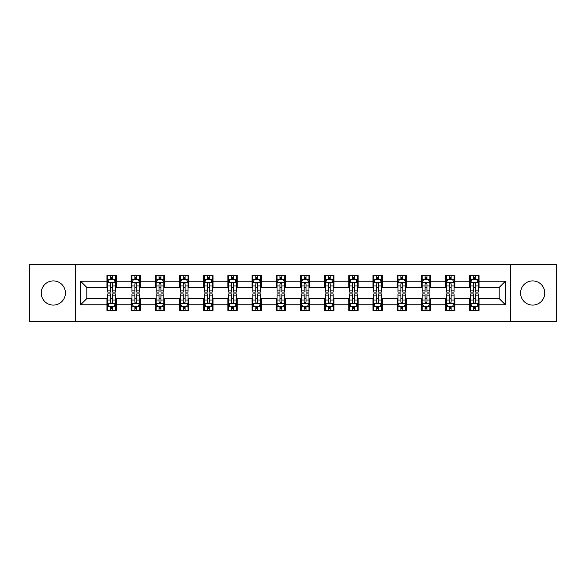 <?xml version="1.0" encoding="UTF-8"?>
<svg xmlns="http://www.w3.org/2000/svg" width="586" height="586" viewBox="0 0 586 586"><rect width="100%" height="100%" fill="white"/><g stroke="black" fill="none" stroke-linecap="round" stroke-linejoin="round"><path stroke-width="0.88" d="M532.674 280.906A12.094 12.094 0 0 0 520.58 293A12.094 12.094 0 0 0 532.674 305.094A12.094 12.094 0 0 0 544.76 293A12.094 12.094 0 0 0 532.674 280.906M53.326 280.906A12.094 12.094 0 0 0 41.24 293A12.094 12.094 0 0 0 53.326 305.094A12.094 12.094 0 0 0 65.42 293A12.094 12.094 0 0 0 53.326 280.906M510.501 321.677L556.7 321.677L556.7 264.323L510.501 264.323L510.501 321.677L75.499 321.677L75.499 264.323L29.3 264.323L29.3 321.677L75.499 321.677M510.501 264.323L75.499 264.323M479.033 281.221L479.033 275.559L469.73 275.559L469.73 281.221L454.846 281.221L454.846 275.559L445.543 275.559L445.543 281.221L430.666 281.221L430.666 275.559L421.363 275.559L421.363 281.221L406.479 281.221L406.479 275.559L397.176 275.559L397.176 281.221L382.292 281.221L382.292 275.559L372.996 275.559L372.996 281.221L358.112 281.221L358.112 275.559L348.809 275.559L348.809 281.221L333.925 281.221L333.925 275.559L324.622 275.559L324.622 281.221L309.745 281.221L309.745 275.559L300.442 275.559L300.442 281.221L285.558 281.221L285.558 275.559L276.255 275.559L276.255 281.221L261.378 281.221L261.378 275.559L252.075 275.559L252.075 281.221L237.191 281.221L237.191 275.559L227.888 275.559L227.888 281.221L213.004 281.221L213.004 275.559L203.708 275.559L203.708 281.221L188.824 281.221L188.824 275.559L179.521 275.559L179.521 281.221L164.637 281.221L164.637 275.559L155.334 275.559L155.334 281.221L140.457 281.221L140.457 275.559L131.154 275.559L131.154 281.221L116.27 281.221L116.27 275.559L106.967 275.559L106.967 281.221L80.612 281.221L80.612 304.779L86.816 298.582L106.967 298.582L106.967 310.441L116.27 310.441L116.27 298.582L131.154 298.582L131.154 310.441L140.457 310.441L140.457 298.582L155.334 298.582L155.334 310.441L164.637 310.441L164.637 298.582L179.521 298.582L179.521 310.441L188.824 310.441L188.824 298.582L203.708 298.582L203.708 310.441L213.004 310.441L213.004 298.582L227.888 298.582L227.888 310.441L237.191 310.441L237.191 298.582L252.075 298.582L252.075 310.441L261.378 310.441L261.378 298.582L276.255 298.582L276.255 310.441L285.558 310.441L285.558 298.582L300.442 298.582L300.442 310.441L309.745 310.441L309.745 298.582L324.622 298.582L324.622 310.441L333.925 310.441L333.925 298.582L348.809 298.582L348.809 310.441L358.112 310.441L358.112 298.582L372.996 298.582L372.996 310.441L382.292 310.441L382.292 298.582L397.176 298.582L397.176 310.441L406.479 310.441L406.479 298.582L421.363 298.582L421.363 310.441L430.666 310.441L430.666 298.582L445.543 298.582L445.543 310.441L454.846 310.441L454.846 298.582L469.73 298.582L469.73 310.441L479.033 310.441L479.033 298.582L499.184 298.582L499.184 287.418L479.033 287.418L479.033 281.221L505.388 281.221L505.388 304.779L479.033 304.779M469.73 304.779L454.846 304.779M445.543 304.779L430.666 304.779M421.363 304.779L406.479 304.779M397.176 304.779L382.292 304.779M372.996 304.779L358.112 304.779M348.809 304.779L333.925 304.779M324.622 304.779L309.745 304.779M300.442 304.779L285.558 304.779M276.255 304.779L261.378 304.779M252.075 304.779L237.191 304.779M227.888 304.779L213.004 304.779M203.708 304.779L188.824 304.779M179.521 304.779L164.637 304.779M155.334 304.779L140.457 304.779M131.154 304.779L116.27 304.779M106.967 304.779L80.612 304.779M469.73 281.221L469.73 287.418L454.846 287.418L454.846 281.221M445.543 281.221L445.543 287.418L430.666 287.418L430.666 281.221M421.363 281.221L421.363 287.418L406.479 287.418L406.479 281.221M397.176 281.221L397.176 287.418L382.292 287.418L382.292 281.221M372.996 281.221L372.996 287.418L358.112 287.418L358.112 281.221M348.809 281.221L348.809 287.418L333.925 287.418L333.925 281.221M324.622 281.221L324.622 287.418L309.745 287.418L309.745 281.221M300.442 281.221L300.442 287.418L285.558 287.418L285.558 281.221M276.255 281.221L276.255 287.418L261.378 287.418L261.378 281.221M252.075 281.221L252.075 287.418L237.191 287.418L237.191 281.221M227.888 281.221L227.888 287.418L213.004 287.418L213.004 281.221M203.708 281.221L203.708 287.418L188.824 287.418L188.824 281.221M179.521 281.221L179.521 287.418L164.637 287.418L164.637 281.221M155.334 281.221L155.334 287.418L140.457 287.418L140.457 281.221M131.154 281.221L131.154 287.418L116.27 287.418L116.27 281.221M106.967 281.221L106.967 287.418L86.816 287.418L80.612 281.221M86.816 287.418L86.816 298.582M505.388 304.779L499.184 298.582M499.184 287.418L505.388 281.221M106.967 279.434L107.743 279.434M110.688 279.434L112.549 279.434M115.493 279.434L116.27 279.434M106.967 287.265L107.743 287.265M110.688 287.265L112.549 287.265M115.493 287.265L116.27 287.265M106.967 298.735L107.743 298.735M110.688 298.735L112.549 298.735M115.493 298.735L116.27 298.735M106.967 306.566L107.743 306.566M110.688 306.566L112.549 306.566M115.493 306.566L116.27 306.566M131.154 298.735L131.931 298.735M134.875 298.735L136.736 298.735M139.68 298.735L140.457 298.735M131.154 306.566L131.931 306.566M134.875 306.566L136.736 306.566M139.68 306.566L140.457 306.566M131.154 279.434L131.931 279.434M134.875 279.434L136.736 279.434M139.68 279.434L140.457 279.434M131.154 287.265L131.931 287.265M134.875 287.265L136.736 287.265M139.68 287.265L140.457 287.265M155.334 298.735L156.11 298.735M159.055 298.735L160.916 298.735M163.86 298.735L164.637 298.735M155.334 306.566L156.11 306.566M159.055 306.566L160.916 306.566M163.86 306.566L164.637 306.566M155.334 279.434L156.11 279.434M159.055 279.434L160.916 279.434M163.86 279.434L164.637 279.434M155.334 287.265L156.11 287.265M159.055 287.265L160.916 287.265M163.86 287.265L164.637 287.265M179.521 298.735L180.298 298.735M183.242 298.735L185.103 298.735M188.047 298.735L188.824 298.735M179.521 306.566L180.298 306.566M183.242 306.566L185.103 306.566M188.047 306.566L188.824 306.566M179.521 279.434L180.298 279.434M183.242 279.434L185.103 279.434M188.047 279.434L188.824 279.434M179.521 287.265L180.298 287.265M183.242 287.265L185.103 287.265M188.047 287.265L188.824 287.265M203.708 298.735L204.477 298.735M207.422 298.735L209.283 298.735M212.235 298.735L213.004 298.735M203.708 306.566L204.477 306.566M207.422 306.566L209.283 306.566M212.235 306.566L213.004 306.566M203.708 279.434L204.477 279.434M207.422 279.434L209.283 279.434M212.235 279.434L213.004 279.434M203.708 287.265L204.477 287.265M207.422 287.265L209.283 287.265M212.235 287.265L213.004 287.265M227.888 298.735L228.665 298.735M231.609 298.735L233.47 298.735M236.414 298.735L237.191 298.735M227.888 306.566L228.665 306.566M231.609 306.566L233.47 306.566M236.414 306.566L237.191 306.566M227.888 279.434L228.665 279.434M231.609 279.434L233.47 279.434M236.414 279.434L237.191 279.434M227.888 287.265L228.665 287.265M231.609 287.265L233.47 287.265M236.414 287.265L237.191 287.265M252.075 298.735L252.852 298.735M255.796 298.735L257.657 298.735M260.602 298.735L261.378 298.735M252.075 306.566L252.852 306.566M255.796 306.566L257.657 306.566M260.602 306.566L261.378 306.566M252.075 279.434L252.852 279.434M255.796 279.434L257.657 279.434M260.602 279.434L261.378 279.434M252.075 287.265L252.852 287.265M255.796 287.265L257.657 287.265M260.602 287.265L261.378 287.265M276.255 298.735L277.031 298.735M279.976 298.735L281.837 298.735M284.781 298.735L285.558 298.735M276.255 306.566L277.031 306.566M279.976 306.566L281.837 306.566M284.781 306.566L285.558 306.566M276.255 279.434L277.031 279.434M279.976 279.434L281.837 279.434M284.781 279.434L285.558 279.434M276.255 287.265L277.031 287.265M279.976 287.265L281.837 287.265M284.781 287.265L285.558 287.265M300.442 298.735L301.219 298.735M304.163 298.735L306.024 298.735M308.969 298.735L309.745 298.735M300.442 306.566L301.219 306.566M304.163 306.566L306.024 306.566M308.969 306.566L309.745 306.566M300.442 279.434L301.219 279.434M304.163 279.434L306.024 279.434M308.969 279.434L309.745 279.434M300.442 287.265L301.219 287.265M304.163 287.265L306.024 287.265M308.969 287.265L309.745 287.265M324.622 298.735L325.398 298.735M328.343 298.735L330.204 298.735M333.148 298.735L333.925 298.735M324.622 306.566L325.398 306.566M328.343 306.566L330.204 306.566M333.148 306.566L333.925 306.566M324.622 279.434L325.398 279.434M328.343 279.434L330.204 279.434M333.148 279.434L333.925 279.434M324.622 287.265L325.398 287.265M328.343 287.265L330.204 287.265M333.148 287.265L333.925 287.265M348.809 298.735L349.586 298.735M352.53 298.735L354.391 298.735M357.335 298.735L358.112 298.735M348.809 306.566L349.586 306.566M352.53 306.566L354.391 306.566M357.335 306.566L358.112 306.566M348.809 279.434L349.586 279.434M352.53 279.434L354.391 279.434M357.335 279.434L358.112 279.434M348.809 287.265L349.586 287.265M352.53 287.265L354.391 287.265M357.335 287.265L358.112 287.265M372.996 298.735L373.765 298.735M376.717 298.735L378.578 298.735M381.523 298.735L382.292 298.735M372.996 306.566L373.765 306.566M376.717 306.566L378.578 306.566M381.523 306.566L382.292 306.566M372.996 279.434L373.765 279.434M376.717 279.434L378.578 279.434M381.523 279.434L382.292 279.434M372.996 287.265L373.765 287.265M376.717 287.265L378.578 287.265M381.523 287.265L382.292 287.265M397.176 298.735L397.953 298.735M400.897 298.735L402.758 298.735M405.702 298.735L406.479 298.735M397.176 306.566L397.953 306.566M400.897 306.566L402.758 306.566M405.702 306.566L406.479 306.566M397.176 279.434L397.953 279.434M400.897 279.434L402.758 279.434M405.702 279.434L406.479 279.434M397.176 287.265L397.953 287.265M400.897 287.265L402.758 287.265M405.702 287.265L406.479 287.265M421.363 298.735L422.14 298.735M425.084 298.735L426.945 298.735M429.89 298.735L430.666 298.735M421.363 306.566L422.14 306.566M425.084 306.566L426.945 306.566M429.89 306.566L430.666 306.566M421.363 279.434L422.14 279.434M425.084 279.434L426.945 279.434M429.89 279.434L430.666 279.434M421.363 287.265L422.14 287.265M425.084 287.265L426.945 287.265M429.89 287.265L430.666 287.265M445.543 298.735L446.32 298.735M449.264 298.735L451.125 298.735M454.069 298.735L454.846 298.735M445.543 306.566L446.32 306.566M449.264 306.566L451.125 306.566M454.069 306.566L454.846 306.566M445.543 279.434L446.32 279.434M449.264 279.434L451.125 279.434M454.069 279.434L454.846 279.434M445.543 287.265L446.32 287.265M449.264 287.265L451.125 287.265M454.069 287.265L454.846 287.265M469.73 298.735L470.507 298.735M473.451 298.735L475.312 298.735M478.257 298.735L479.033 298.735M469.73 306.566L470.507 306.566M473.451 306.566L475.312 306.566M478.257 306.566L479.033 306.566M469.73 279.434L470.507 279.434M473.451 279.434L475.312 279.434M478.257 279.434L479.033 279.434M469.73 287.265L470.507 287.265M473.451 287.265L475.312 287.265M478.257 287.265L479.033 287.265M112.549 277.574L110.688 277.574M115.493 290.129L112.549 290.129L112.549 292.07L115.493 292.07L115.493 282.613L113.948 279.515L109.296 279.515L107.743 282.613L107.743 292.07L110.688 292.07L110.688 290.129L107.743 290.129M107.743 282.613L107.743 275.559M115.493 282.613L115.493 275.559M110.688 279.515L110.688 275.559M112.549 275.559L112.549 279.515M112.549 290.129L112.549 283.778C111.933 282.584 111.311 282.584 110.688 283.778L110.688 290.129M110.688 308.426L112.549 308.426M107.743 295.871L110.688 295.871L110.688 293.93L107.743 293.93L107.743 303.387L109.296 306.485L113.948 306.485L115.493 303.387L115.493 293.93L112.549 293.93L112.549 295.871L115.493 295.871M115.493 303.387L115.493 310.441M107.743 303.387L107.743 310.441M112.549 306.485L112.549 310.441M110.688 310.441L110.688 306.485M110.688 295.871L110.688 302.222C111.311 303.416 111.926 303.416 112.549 302.222L112.549 295.871M136.736 277.574L134.875 277.574M139.68 290.129L136.736 290.129L136.736 292.07L139.68 292.07L139.68 282.613L138.128 279.515L133.476 279.515L131.931 282.613L131.931 292.07L134.875 292.07L134.875 290.129L131.931 290.129M131.931 282.613L131.931 275.559M139.68 282.613L139.68 275.559M134.875 279.515L134.875 275.559M136.736 275.559L136.736 279.515M136.736 290.129L136.736 283.778C136.113 282.584 135.491 282.584 134.875 283.778L134.875 290.129M160.916 277.574L159.055 277.574M163.86 290.129L160.916 290.129L160.916 292.07L163.86 292.07L163.86 282.613L162.315 279.515L157.663 279.515L156.11 282.613L156.11 292.07L159.055 292.07L159.055 290.129L156.11 290.129M156.11 282.613L156.11 275.559M163.86 282.613L163.86 275.559M159.055 279.515L159.055 275.559M160.916 275.559L160.916 279.515M160.916 290.129L160.916 283.778C160.3 282.584 159.678 282.584 159.055 283.778L159.055 290.129M134.875 308.426L136.736 308.426M131.931 295.871L134.875 295.871L134.875 293.93L131.931 293.93L131.931 303.387L133.476 306.485L138.128 306.485L139.68 303.387L139.68 293.93L136.736 293.93L136.736 295.871L139.68 295.871M139.68 303.387L139.68 310.441M131.931 303.387L131.931 310.441M136.736 306.485L136.736 310.441M134.875 310.441L134.875 306.485M134.875 295.871L134.875 302.222C135.491 303.416 136.113 303.416 136.736 302.222L136.736 295.871M159.055 308.426L160.916 308.426M156.11 295.871L159.055 295.871L159.055 293.93L156.11 293.93L156.11 303.387L157.663 306.485L162.315 306.485L163.86 303.387L163.86 293.93L160.916 293.93L160.916 295.871L163.86 295.871M163.86 303.387L163.86 310.441M156.11 303.387L156.11 310.441M160.916 306.485L160.916 310.441M159.055 310.441L159.055 306.485M159.055 295.871L159.055 302.222C159.678 303.416 160.293 303.416 160.916 302.222L160.916 295.871M185.103 277.574L183.242 277.574M188.047 290.129L185.103 290.129L185.103 292.07L188.047 292.07L188.047 282.613L186.495 279.515L181.843 279.515L180.298 282.613L180.298 292.07L183.242 292.07L183.242 290.129L180.298 290.129M180.298 282.613L180.298 275.559M188.047 282.613L188.047 275.559M183.242 279.515L183.242 275.559M185.103 275.559L185.103 279.515M185.103 290.129L185.103 283.778C184.48 282.584 183.865 282.584 183.242 283.778L183.242 290.129M209.283 277.574L207.422 277.574M212.235 290.129L209.283 290.129L209.283 292.07L212.235 292.07L212.235 282.613L210.682 279.515L206.03 279.515L204.477 282.613L204.477 292.07L207.422 292.07L207.422 290.129L204.477 290.129M204.477 282.613L204.477 275.559M212.235 282.613L212.235 275.559M207.422 279.515L207.422 275.559M209.283 275.559L209.283 279.515M209.283 290.129L209.283 283.778C208.667 282.584 208.045 282.584 207.422 283.778L207.422 290.129M233.47 277.574L231.609 277.574M236.414 290.129L233.47 290.129L233.47 292.07L236.414 292.07L236.414 282.613L234.861 279.515L230.217 279.515L228.665 282.613L228.665 292.07L231.609 292.07L231.609 290.129L228.665 290.129M228.665 282.613L228.665 275.559M236.414 282.613L236.414 275.559M231.609 279.515L231.609 275.559M233.47 275.559L233.47 279.515M233.47 290.129L233.47 283.778C232.847 282.584 232.232 282.584 231.609 283.778L231.609 290.129M183.242 308.426L185.103 308.426M180.298 295.871L183.242 295.871L183.242 293.93L180.298 293.93L180.298 303.387L181.843 306.485L186.495 306.485L188.047 303.387L188.047 293.93L185.103 293.93L185.103 295.871L188.047 295.871M188.047 303.387L188.047 310.441M180.298 303.387L180.298 310.441M185.103 306.485L185.103 310.441M183.242 310.441L183.242 306.485M183.242 295.871L183.242 302.222C183.858 303.416 184.48 303.416 185.103 302.222L185.103 295.871M207.422 308.426L209.283 308.426M204.477 295.871L207.422 295.871L207.422 293.93L204.477 293.93L204.477 303.387L206.03 306.485L210.682 306.485L212.235 303.387L212.235 293.93L209.283 293.93L209.283 295.871L212.235 295.871M212.235 303.387L212.235 310.441M204.477 303.387L204.477 310.441M209.283 306.485L209.283 310.441M207.422 310.441L207.422 306.485M207.422 295.871L207.422 302.222C208.045 303.416 208.667 303.416 209.283 302.222L209.283 295.871M231.609 308.426L233.47 308.426M228.665 295.871L231.609 295.871L231.609 293.93L228.665 293.93L228.665 303.387L230.217 306.485L234.861 306.485L236.414 303.387L236.414 293.93L233.47 293.93L233.47 295.871L236.414 295.871M236.414 303.387L236.414 310.441M228.665 303.387L228.665 310.441M233.47 306.485L233.47 310.441M231.609 310.441L231.609 306.485M231.609 295.871L231.609 302.222C232.232 303.416 232.847 303.416 233.47 302.222L233.47 295.871M257.657 277.574L255.796 277.574M260.602 290.129L257.657 290.129L257.657 292.07L260.602 292.07L260.602 282.613L259.049 279.515L254.397 279.515L252.852 282.613L252.852 292.07L255.796 292.07L255.796 290.129L252.852 290.129M252.852 282.613L252.852 275.559M260.602 282.613L260.602 275.559M255.796 279.515L255.796 275.559M257.657 275.559L257.657 279.515M257.657 290.129L257.657 283.778C257.034 282.584 256.412 282.584 255.796 283.778L255.796 290.129M255.796 308.426L257.657 308.426M252.852 295.871L255.796 295.871L255.796 293.93L252.852 293.93L252.852 303.387L254.397 306.485L259.049 306.485L260.602 303.387L260.602 293.93L257.657 293.93L257.657 295.871L260.602 295.871M260.602 303.387L260.602 310.441M252.852 303.387L252.852 310.441M257.657 306.485L257.657 310.441M255.796 310.441L255.796 306.485M255.796 295.871L255.796 302.222C256.412 303.416 257.034 303.416 257.657 302.222L257.657 295.871M281.837 277.574L279.976 277.574M284.781 290.129L281.837 290.129L281.837 292.07L284.781 292.07L284.781 282.613L283.236 279.515L278.584 279.515L277.031 282.613L277.031 292.07L279.976 292.07L279.976 290.129L277.031 290.129M277.031 282.613L277.031 275.559M284.781 282.613L284.781 275.559M279.976 279.515L279.976 275.559M281.837 275.559L281.837 279.515M281.837 290.129L281.837 283.778C281.221 282.584 280.599 282.584 279.976 283.778L279.976 290.129M279.976 308.426L281.837 308.426M277.031 295.871L279.976 295.871L279.976 293.93L277.031 293.93L277.031 303.387L278.584 306.485L283.236 306.485L284.781 303.387L284.781 293.93L281.837 293.93L281.837 295.871L284.781 295.871M284.781 303.387L284.781 310.441M277.031 303.387L277.031 310.441M281.837 306.485L281.837 310.441M279.976 310.441L279.976 306.485M279.976 295.871L279.976 302.222C280.599 303.416 281.214 303.416 281.837 302.222L281.837 295.871M306.024 277.574L304.163 277.574M308.969 290.129L306.024 290.129L306.024 292.07L308.969 292.07L308.969 282.613L307.416 279.515L302.764 279.515L301.219 282.613L301.219 292.07L304.163 292.07L304.163 290.129L301.219 290.129M301.219 282.613L301.219 275.559M308.969 282.613L308.969 275.559M304.163 279.515L304.163 275.559M306.024 275.559L306.024 279.515M306.024 290.129L306.024 283.778C305.401 282.584 304.786 282.584 304.163 283.778L304.163 290.129M304.163 308.426L306.024 308.426M301.219 295.871L304.163 295.871L304.163 293.93L301.219 293.93L301.219 303.387L302.764 306.485L307.416 306.485L308.969 303.387L308.969 293.93L306.024 293.93L306.024 295.871L308.969 295.871M308.969 303.387L308.969 310.441M301.219 303.387L301.219 310.441M306.024 306.485L306.024 310.441M304.163 310.441L304.163 306.485M304.163 295.871L304.163 302.222C304.779 303.416 305.401 303.416 306.024 302.222L306.024 295.871M330.204 277.574L328.343 277.574M333.148 290.129L330.204 290.129L330.204 292.07L333.148 292.07L333.148 282.613L331.603 279.515L326.951 279.515L325.398 282.613L325.398 292.07L328.343 292.07L328.343 290.129L325.398 290.129M325.398 282.613L325.398 275.559M333.148 282.613L333.148 275.559M328.343 279.515L328.343 275.559M330.204 275.559L330.204 279.515M330.204 290.129L330.204 283.778C329.588 282.584 328.966 282.584 328.343 283.778L328.343 290.129M328.343 308.426L330.204 308.426M325.398 295.871L328.343 295.871L328.343 293.93L325.398 293.93L325.398 303.387L326.951 306.485L331.603 306.485L333.148 303.387L333.148 293.93L330.204 293.93L330.204 295.871L333.148 295.871M333.148 303.387L333.148 310.441M325.398 303.387L325.398 310.441M330.204 306.485L330.204 310.441M328.343 310.441L328.343 306.485M328.343 295.871L328.343 302.222C328.966 303.416 329.588 303.416 330.204 302.222L330.204 295.871M354.391 277.574L352.53 277.574M357.335 290.129L354.391 290.129L354.391 292.07L357.335 292.07L357.335 282.613L355.783 279.515L351.139 279.515L349.586 282.613L349.586 292.07L352.53 292.07L352.53 290.129L349.586 290.129M349.586 282.613L349.586 275.559M357.335 282.613L357.335 275.559M352.53 279.515L352.53 275.559M354.391 275.559L354.391 279.515M354.391 290.129L354.391 283.778C353.768 282.584 353.153 282.584 352.53 283.778L352.53 290.129M352.53 308.426L354.391 308.426M349.586 295.871L352.53 295.871L352.53 293.93L349.586 293.93L349.586 303.387L351.139 306.485L355.783 306.485L357.335 303.387L357.335 293.93L354.391 293.93L354.391 295.871L357.335 295.871M357.335 303.387L357.335 310.441M349.586 303.387L349.586 310.441M354.391 306.485L354.391 310.441M352.53 310.441L352.53 306.485M352.53 295.871L352.53 302.222C353.153 303.416 353.768 303.416 354.391 302.222L354.391 295.871M378.578 277.574L376.717 277.574M381.523 290.129L378.578 290.129L378.578 292.07L381.523 292.07L381.523 282.613L379.97 279.515L375.318 279.515L373.765 282.613L373.765 292.07L376.717 292.07L376.717 290.129L373.765 290.129M373.765 282.613L373.765 275.559M381.523 282.613L381.523 275.559M376.717 279.515L376.717 275.559M378.578 275.559L378.578 279.515M378.578 290.129L378.578 283.778C377.955 282.584 377.333 282.584 376.717 283.778L376.717 290.129M376.717 308.426L378.578 308.426M373.765 295.871L376.717 295.871L376.717 293.93L373.765 293.93L373.765 303.387L375.318 306.485L379.97 306.485L381.523 303.387L381.523 293.93L378.578 293.93L378.578 295.871L381.523 295.871M381.523 303.387L381.523 310.441M373.765 303.387L373.765 310.441M378.578 306.485L378.578 310.441M376.717 310.441L376.717 306.485M376.717 295.871L376.717 302.222C377.333 303.416 377.955 303.416 378.578 302.222L378.578 295.871M402.758 277.574L400.897 277.574M405.702 290.129L402.758 290.129L402.758 292.07L405.702 292.07L405.702 282.613L404.157 279.515L399.505 279.515L397.953 282.613L397.953 292.07L400.897 292.07L400.897 290.129L397.953 290.129M397.953 282.613L397.953 275.559M405.702 282.613L405.702 275.559M400.897 279.515L400.897 275.559M402.758 275.559L402.758 279.515M402.758 290.129L402.758 283.778C402.143 282.584 401.52 282.584 400.897 283.778L400.897 290.129M400.897 308.426L402.758 308.426M397.953 295.871L400.897 295.871L400.897 293.93L397.953 293.93L397.953 303.387L399.505 306.485L404.157 306.485L405.702 303.387L405.702 293.93L402.758 293.93L402.758 295.871L405.702 295.871M405.702 303.387L405.702 310.441M397.953 303.387L397.953 310.441M402.758 306.485L402.758 310.441M400.897 310.441L400.897 306.485M400.897 295.871L400.897 302.222C401.52 303.416 402.135 303.416 402.758 302.222L402.758 295.871M426.945 277.574L425.084 277.574M429.89 290.129L426.945 290.129L426.945 292.07L429.89 292.07L429.89 282.613L428.337 279.515L423.685 279.515L422.14 282.613L422.14 292.07L425.084 292.07L425.084 290.129L422.14 290.129M422.14 282.613L422.14 275.559M429.89 282.613L429.89 275.559M425.084 279.515L425.084 275.559M426.945 275.559L426.945 279.515M426.945 290.129L426.945 283.778C426.322 282.584 425.707 282.584 425.084 283.778L425.084 290.129M425.084 308.426L426.945 308.426M422.14 295.871L425.084 295.871L425.084 293.93L422.14 293.93L422.14 303.387L423.685 306.485L428.337 306.485L429.89 303.387L429.89 293.93L426.945 293.93L426.945 295.871L429.89 295.871M429.89 303.387L429.89 310.441M422.14 303.387L422.14 310.441M426.945 306.485L426.945 310.441M425.084 310.441L425.084 306.485M425.084 295.871L425.084 302.222C425.7 303.416 426.322 303.416 426.945 302.222L426.945 295.871M451.125 277.574L449.264 277.574M454.069 290.129L451.125 290.129L451.125 292.07L454.069 292.07L454.069 282.613L452.524 279.515L447.872 279.515L446.32 282.613L446.32 292.07L449.264 292.07L449.264 290.129L446.32 290.129M446.32 282.613L446.32 275.559M454.069 282.613L454.069 275.559M449.264 279.515L449.264 275.559M451.125 275.559L451.125 279.515M451.125 290.129L451.125 283.778C450.509 282.584 449.887 282.584 449.264 283.778L449.264 290.129M449.264 308.426L451.125 308.426M446.32 295.871L449.264 295.871L449.264 293.93L446.32 293.93L446.32 303.387L447.872 306.485L452.524 306.485L454.069 303.387L454.069 293.93L451.125 293.93L451.125 295.871L454.069 295.871M454.069 303.387L454.069 310.441M446.32 303.387L446.32 310.441M451.125 306.485L451.125 310.441M449.264 310.441L449.264 306.485M449.264 295.871L449.264 302.222C449.887 303.416 450.509 303.416 451.125 302.222L451.125 295.871M475.312 277.574L473.451 277.574M478.257 290.129L475.312 290.129L475.312 292.07L478.257 292.07L478.257 282.613L476.704 279.515L472.052 279.515L470.507 282.613L470.507 292.07L473.451 292.07L473.451 290.129L470.507 290.129M470.507 282.613L470.507 275.559M478.257 282.613L478.257 275.559M473.451 279.515L473.451 275.559M475.312 275.559L475.312 279.515M475.312 290.129L475.312 283.778C474.689 282.584 474.074 282.584 473.451 283.778L473.451 290.129M473.451 308.426L475.312 308.426M470.507 295.871L473.451 295.871L473.451 293.93L470.507 293.93L470.507 303.387L472.052 306.485L476.704 306.485L478.257 303.387L478.257 293.93L475.312 293.93L475.312 295.871L478.257 295.871M478.257 303.387L478.257 310.441M470.507 303.387L470.507 310.441M475.312 306.485L475.312 310.441M473.451 310.441L473.451 306.485M473.451 295.871L473.451 302.222C474.067 303.416 474.689 303.416 475.312 302.222L475.312 295.871M115.457 282.533L107.78 282.533M107.743 279.698L109.201 279.698M114.036 279.698L115.493 279.698M110.688 285.968L107.743 285.968M115.493 285.968L112.549 285.968M112.549 278.562L110.688 278.562M107.78 303.467L115.457 303.467M115.493 306.302L114.036 306.302M109.201 306.302L107.743 306.302M112.549 300.032L115.493 300.032M107.743 300.032L110.688 300.032M110.688 307.438L112.549 307.438M139.636 282.533L131.967 282.533M131.931 279.698L133.388 279.698M138.223 279.698L139.68 279.698M134.875 285.968L131.931 285.968M139.68 285.968L136.736 285.968M136.736 278.562L134.875 278.562M163.824 282.533L156.147 282.533M156.11 279.698L157.568 279.698M162.403 279.698L163.86 279.698M159.055 285.968L156.11 285.968M163.86 285.968L160.916 285.968M160.916 278.562L159.055 278.562M131.967 303.467L139.636 303.467M139.68 306.302L138.223 306.302M133.388 306.302L131.931 306.302M136.736 300.032L139.68 300.032M131.931 300.032L134.875 300.032M134.875 307.438L136.736 307.438M156.147 303.467L163.824 303.467M163.86 306.302L162.403 306.302M157.568 306.302L156.11 306.302M160.916 300.032L163.86 300.032M156.11 300.032L159.055 300.032M159.055 307.438L160.916 307.438M188.011 282.533L180.334 282.533M180.298 279.698L181.755 279.698M186.59 279.698L188.047 279.698M183.242 285.968L180.298 285.968M188.047 285.968L185.103 285.968M185.103 278.562L183.242 278.562M212.191 282.533L204.521 282.533M204.477 279.698L205.935 279.698M210.777 279.698L212.235 279.698M207.422 285.968L204.477 285.968M212.235 285.968L209.283 285.968M209.283 278.562L207.422 278.562M236.378 282.533L228.701 282.533M228.665 279.698L230.122 279.698M234.957 279.698L236.414 279.698M231.609 285.968L228.665 285.968M236.414 285.968L233.47 285.968M233.47 278.562L231.609 278.562M180.334 303.467L188.011 303.467M188.047 306.302L186.59 306.302M181.755 306.302L180.298 306.302M185.103 300.032L188.047 300.032M180.298 300.032L183.242 300.032M183.242 307.438L185.103 307.438M204.521 303.467L212.191 303.467M212.235 306.302L210.777 306.302M205.935 306.302L204.477 306.302M209.283 300.032L212.235 300.032M204.477 300.032L207.422 300.032M207.422 307.438L209.283 307.438M228.701 303.467L236.378 303.467M236.414 306.302L234.957 306.302M230.122 306.302L228.665 306.302M233.47 300.032L236.414 300.032M228.665 300.032L231.609 300.032M231.609 307.438L233.47 307.438M260.558 282.533L252.888 282.533M252.852 279.698L254.302 279.698M259.144 279.698L260.602 279.698M255.796 285.968L252.852 285.968M260.602 285.968L257.657 285.968M257.657 278.562L255.796 278.562M252.888 303.467L260.558 303.467M260.602 306.302L259.144 306.302M254.302 306.302L252.852 306.302M257.657 300.032L260.602 300.032M252.852 300.032L255.796 300.032M255.796 307.438L257.657 307.438M284.745 282.533L277.068 282.533M277.031 279.698L278.489 279.698M283.324 279.698L284.781 279.698M279.976 285.968L277.031 285.968M284.781 285.968L281.837 285.968M281.837 278.562L279.976 278.562M277.068 303.467L284.745 303.467M284.781 306.302L283.324 306.302M278.489 306.302L277.031 306.302M281.837 300.032L284.781 300.032M277.031 300.032L279.976 300.032M279.976 307.438L281.837 307.438M308.932 282.533L301.255 282.533M301.219 279.698L302.676 279.698M307.511 279.698L308.969 279.698M304.163 285.968L301.219 285.968M308.969 285.968L306.024 285.968M306.024 278.562L304.163 278.562M301.255 303.467L308.932 303.467M308.969 306.302L307.511 306.302M302.676 306.302L301.219 306.302M306.024 300.032L308.969 300.032M301.219 300.032L304.163 300.032M304.163 307.438L306.024 307.438M333.112 282.533L325.442 282.533M325.398 279.698L326.856 279.698M331.698 279.698L333.148 279.698M328.343 285.968L325.398 285.968M333.148 285.968L330.204 285.968M330.204 278.562L328.343 278.562M325.442 303.467L333.112 303.467M333.148 306.302L331.698 306.302M326.856 306.302L325.398 306.302M330.204 300.032L333.148 300.032M325.398 300.032L328.343 300.032M328.343 307.438L330.204 307.438M357.299 282.533L349.622 282.533M349.586 279.698L351.043 279.698M355.878 279.698L357.335 279.698M352.53 285.968L349.586 285.968M357.335 285.968L354.391 285.968M354.391 278.562L352.53 278.562M349.622 303.467L357.299 303.467M357.335 306.302L355.878 306.302M351.043 306.302L349.586 306.302M354.391 300.032L357.335 300.032M349.586 300.032L352.53 300.032M352.53 307.438L354.391 307.438M381.479 282.533L373.809 282.533M373.765 279.698L375.223 279.698M380.065 279.698L381.523 279.698M376.717 285.968L373.765 285.968M381.523 285.968L378.578 285.968M378.578 278.562L376.717 278.562M373.809 303.467L381.479 303.467M381.523 306.302L380.065 306.302M375.223 306.302L373.765 306.302M378.578 300.032L381.523 300.032M373.765 300.032L376.717 300.032M376.717 307.438L378.578 307.438M405.666 282.533L397.989 282.533M397.953 279.698L399.41 279.698M404.245 279.698L405.702 279.698M400.897 285.968L397.953 285.968M405.702 285.968L402.758 285.968M402.758 278.562L400.897 278.562M397.989 303.467L405.666 303.467M405.702 306.302L404.245 306.302M399.41 306.302L397.953 306.302M402.758 300.032L405.702 300.032M397.953 300.032L400.897 300.032M400.897 307.438L402.758 307.438M429.853 282.533L422.176 282.533M422.14 279.698L423.597 279.698M428.432 279.698L429.89 279.698M425.084 285.968L422.14 285.968M429.89 285.968L426.945 285.968M426.945 278.562L425.084 278.562M422.176 303.467L429.853 303.467M429.89 306.302L428.432 306.302M423.597 306.302L422.14 306.302M426.945 300.032L429.89 300.032M422.14 300.032L425.084 300.032M425.084 307.438L426.945 307.438M454.033 282.533L446.364 282.533M446.32 279.698L447.777 279.698M452.612 279.698L454.069 279.698M449.264 285.968L446.32 285.968M454.069 285.968L451.125 285.968M451.125 278.562L449.264 278.562M446.364 303.467L454.033 303.467M454.069 306.302L452.612 306.302M447.777 306.302L446.32 306.302M451.125 300.032L454.069 300.032M446.32 300.032L449.264 300.032M449.264 307.438L451.125 307.438M478.22 282.533L470.543 282.533M470.507 279.698L471.964 279.698M476.799 279.698L478.257 279.698M473.451 285.968L470.507 285.968M478.257 285.968L475.312 285.968M475.312 278.562L473.451 278.562M470.543 303.467L478.22 303.467M478.257 306.302L476.799 306.302M471.964 306.302L470.507 306.302M475.312 300.032L478.257 300.032M470.507 300.032L473.451 300.032M473.451 307.438L475.312 307.438"/></g></svg>
